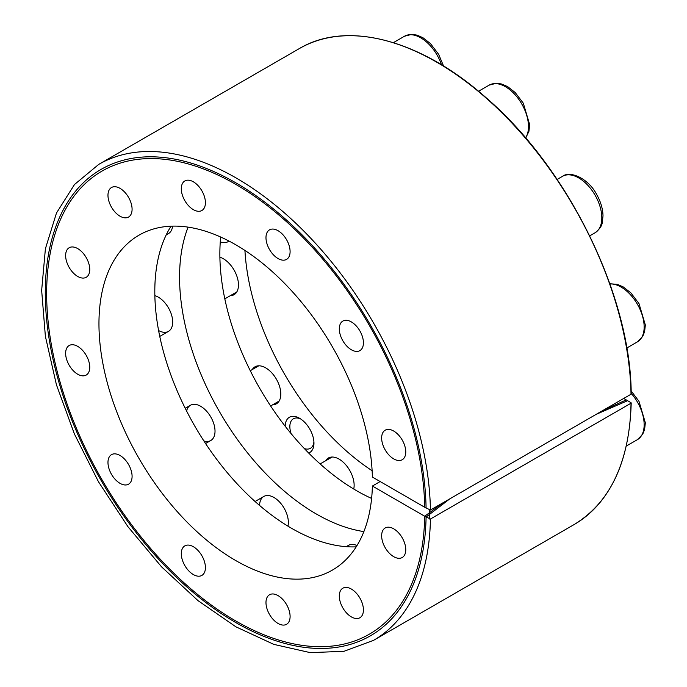 <?xml version="1.0" encoding="UTF-8"?>
<svg xmlns="http://www.w3.org/2000/svg" width="687" height="687" viewBox="0 0 687 687"><rect width="100%" height="100%" fill="white"/><g stroke="black" fill="none" stroke-linecap="round" stroke-linejoin="round"><path stroke-width="1.03" d="M443.184 502.678L424.712 516.238L430.431 519.011L631.018 403.209L631.018 402.676L626.218 399.903L602.722 410.568M424.712 516.238A267.355 154.36 60 0 1 380.194 626.819A267.355 154.36 60 0 1 102.019 479.809A267.355 154.36 60 0 1 113.802 165.395A267.355 154.36 60 0 1 313.598 248.711A267.355 154.36 60 0 1 424.712 507.264L430.431 510.037L631.018 394.235L631.018 393.703L631.018 394.235A274.8 158.654 60 0 0 509.307 120.311A274.8 158.654 60 0 0 299.352 48.571C346.883 20.181 420.358 39.485 485.537 97.228C568.089 167.817 630.872 295.693 631.207 393.96M172.592 226.126A20.352 11.756 60 0 1 166.46 234.379M154.858 295.633A20.352 11.756 60 0 1 158.293 297.136L158.293 297.136A20.352 11.756 60 0 1 172.686 322.066A20.352 11.756 60 0 1 158.594 330.55M186.606 411.032A20.352 11.756 60 0 1 200.63 406.257L200.63 406.257A20.352 11.756 60 0 1 215.022 431.187A20.352 11.756 60 0 1 203.876 440.942M259.574 505.443A20.352 11.756 60 0 1 273.967 497.482L273.967 497.482A20.352 11.756 60 0 1 288.36 522.412A20.352 11.756 60 0 1 287.939 526.148M346.789 546.715A20.352 11.756 60 0 1 357 545.538M363.887 531.592A193.373 111.646 60 0 1 219.617 411.917A193.373 111.646 60 0 1 188.109 227.131M371.607 498.427A193.373 111.646 60 0 1 220.69 237.024M631.207 402.943C629.481 461.844 610.46 502.377 574.143 524.542A274.8 158.654 60 0 0 631.018 403.209L631.018 402.676M171.054 226.178A193.373 111.646 -120 0 0 194.859 426.215A193.373 111.646 -120 0 0 356.192 546.843M380.151 481.544L372.38 486.035A193.373 111.646 -120 0 1 332.388 570.098A193.373 111.646 -120 0 1 139.006 458.452A193.373 111.646 -120 0 1 139.014 235.16A193.373 111.646 -120 0 1 286.221 285.088A193.373 111.646 -120 0 1 372.38 477.053L426.086 508.062A269.304 155.485 -120 0 0 315.479 249.037A269.304 155.485 -120 0 0 115.107 162.836A269.304 155.485 -120 0 0 101.049 480.368A269.304 155.485 -120 0 0 383.071 626.965A269.304 155.485 -120 0 0 426.086 517.036L449.822 498.848M393.703 458.89A17.046 9.841 -120 0 0 402.23 459.732A17.046 9.841 -120 0 0 402.23 440.049A17.046 9.841 -120 0 0 385.184 430.199A17.046 9.841 -120 0 0 382.565 443.862A17.046 9.841 -120 0 0 393.703 458.89M351.366 616.9A17.046 9.841 -120 0 0 359.894 617.742A17.046 9.841 -120 0 0 359.894 598.059A17.046 9.841 -120 0 0 342.847 588.209A17.046 9.841 -120 0 0 340.228 601.872A17.046 9.841 -120 0 0 351.366 616.9M278.037 623.452A17.046 9.841 -120 0 0 286.565 624.294A17.046 9.841 -120 0 0 286.565 604.603A17.046 9.841 -120 0 0 269.51 594.762A17.046 9.841 -120 0 0 266.899 608.424A17.046 9.841 -120 0 0 278.037 623.452M193.356 574.564A17.046 9.841 -120 0 0 201.884 575.405A17.046 9.841 -120 0 0 201.884 555.714A17.046 9.841 -120 0 0 184.837 545.873A17.046 9.841 -120 0 0 182.218 559.536A17.046 9.841 -120 0 0 193.356 574.564M120.027 483.339A17.046 9.841 -120 0 0 128.555 484.18A17.046 9.841 -120 0 0 128.555 464.489A17.046 9.841 -120 0 0 111.5 454.648A17.046 9.841 -120 0 0 108.889 468.311A17.046 9.841 -120 0 0 120.027 483.339M77.691 374.217A17.046 9.841 -120 0 0 86.219 375.059A17.046 9.841 -120 0 0 86.219 355.368A17.046 9.841 -120 0 0 69.164 345.527A17.046 9.841 -120 0 0 66.553 359.189A17.046 9.841 -120 0 0 77.691 374.217M77.691 276.44A17.046 9.841 -120 0 0 86.219 277.282A17.046 9.841 -120 0 0 86.219 257.599A17.046 9.841 -120 0 0 69.164 247.749A17.046 9.841 -120 0 0 66.553 261.412A17.046 9.841 -120 0 0 77.691 276.44M120.027 216.207A17.046 9.841 -120 0 0 128.555 217.049A17.046 9.841 -120 0 0 128.555 197.367A17.046 9.841 -120 0 0 111.5 187.517A17.046 9.841 -120 0 0 108.889 201.179A17.046 9.841 -120 0 0 120.027 216.207M193.356 209.655A17.046 9.841 -120 0 0 201.884 210.497A17.046 9.841 -120 0 0 201.884 190.814A17.046 9.841 -120 0 0 184.837 180.964A17.046 9.841 -120 0 0 182.218 194.627A17.046 9.841 -120 0 0 193.356 209.655M278.037 258.544A17.046 9.841 -120 0 0 286.565 259.385A17.046 9.841 -120 0 0 286.565 239.703A17.046 9.841 -120 0 0 269.51 229.853A17.046 9.841 -120 0 0 266.899 243.516A17.046 9.841 -120 0 0 278.037 258.544M351.366 349.769A17.046 9.841 -120 0 0 359.894 350.61A17.046 9.841 -120 0 0 359.894 330.928A17.046 9.841 -120 0 0 342.847 321.078A17.046 9.841 -120 0 0 340.228 334.741A17.046 9.841 -120 0 0 351.366 349.769M393.703 556.668A17.046 9.841 -120 0 0 402.23 557.509A17.046 9.841 -120 0 0 402.23 537.818A17.046 9.841 -120 0 0 385.184 527.977A17.046 9.841 -120 0 0 382.565 541.639A17.046 9.841 -120 0 0 393.703 556.668M372.38 486.035L426.086 517.036M596.084 414.398L627.592 400.693L623.71 398.451M220.278 241.901A20.352 11.756 -120 0 0 228.943 241.025M308.669 453.025A20.352 11.756 -120 0 0 313.959 443.201A20.352 11.756 -120 0 0 299.566 418.271A20.352 11.756 -120 0 0 285.182 426.232M353.736 489.024A21.374 12.34 -120 0 0 346.377 465.537A21.374 12.34 -120 0 0 328.334 458.031A21.374 12.34 -120 0 0 325.586 460.797M272.61 404.823A21.374 12.34 -120 0 0 276.38 403.827A21.374 12.34 -120 0 0 276.38 379.147A21.374 12.34 -120 0 0 255.006 366.806A21.374 12.34 -120 0 0 252.258 369.572M230.274 295.702A21.374 12.34 -120 0 0 234.035 294.706A21.374 12.34 -120 0 0 236.56 275.332A21.374 12.34 -120 0 0 219.892 257.213M372.122 470.732A193.373 111.646 60 0 1 244.933 250.429M304.375 448.594A17.046 9.841 -120 0 0 310.43 448.31A17.046 9.841 -120 0 0 313.907 441.767M300.794 419.036A17.046 9.841 -120 0 0 293.383 418.778A17.046 9.841 -120 0 0 291.176 433.695M429.512 519.011L429.512 510.037M430.431 519.011A274.8 158.654 60 0 1 373.556 640.344L574.143 524.542M373.556 640.344L344.007 651.293L310.326 652.65L273.83 644.38L235.899 626.81L197.993 600.627L161.548 566.835L127.962 526.723L98.524 481.845L74.376 433.918L56.428 384.772L45.376 336.304L41.658 290.369L45.402 248.737L56.489 212.987L74.505 184.502L98.756 164.382A274.8 158.654 60 0 1 308.721 236.113A274.8 158.654 60 0 1 430.431 510.037M626.269 446.078L637.407 439.654A32.572 18.807 -120 0 0 631.198 393.35M626.776 348.017L637.407 341.877A32.572 18.807 -120 0 0 639.503 308.257A32.572 18.807 -120 0 0 609.919 283.971M589.704 235.856L595.071 232.756A32.572 18.807 -120 0 0 595.071 195.151A32.572 18.807 -120 0 0 562.498 176.344L557.131 179.444M525.572 137.881A32.572 18.807 -120 0 0 519.329 100.113A32.572 18.807 -120 0 0 489.17 85.119L478.538 91.259M441.483 64.758A32.572 18.807 -120 0 0 404.497 36.231L393.359 42.663M98.756 164.382L299.352 48.571M637.407 439.654L642.706 434.236L644.612 429.409L645.342 422.788L638.987 401.328L631.138 390.929M637.407 341.877L642.706 336.458L644.612 331.632L645.342 325.011L638.987 303.56L630.838 292.851L623.272 286.943L617.381 284.366L609.841 283.748M595.071 232.756C599.519 229.312 601.924 225.903 602.276 222.511L603.006 215.89C602.842 208.796 600.73 201.652 596.642 194.438C588.321 178.294 570.004 170.376 562.498 176.344M525.727 138.053L528.938 131.286L529.677 124.665L523.314 103.213L515.164 92.505L507.607 86.596L501.708 84.02L496.529 83.239L489.17 85.119M443.553 66.021L438.641 54.325L430.491 43.616L422.926 37.708L417.035 35.131L411.848 34.35L404.497 36.231M168.47 233.606L166.202 234.92M236.792 291.941L224.821 298.854M168.47 331.383L159.762 336.415M258.767 365.81L250.274 370.714M190.454 405.253L185.215 408.276M279.128 401.062L270.626 405.965M210.806 440.504L205.568 443.527M332.104 457.035L320.133 463.94M263.782 496.478L255.075 501.501M348.464 545.366L346.196 546.672"/></g></svg>
